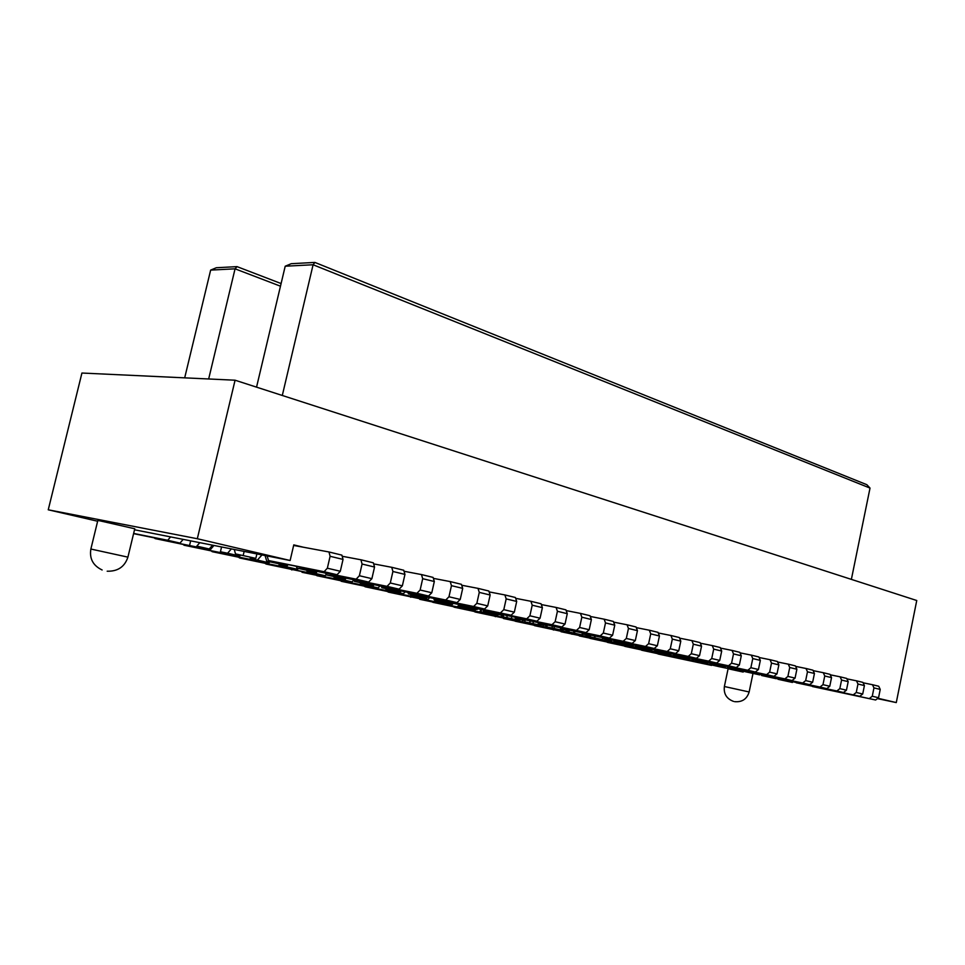 <?xml version="1.0" encoding="UTF-8"?>
<svg xmlns="http://www.w3.org/2000/svg" width="965" height="965" viewBox="0 0 965 965"><rect width="100%" height="100%" fill="white"/><g stroke="black" fill="none" stroke-linecap="round" stroke-linejoin="round"><path stroke-width="1.45" d="M878.355 698.371L896.28 702.58L878.15 698.769M134.521 529.773L290.127 560.496L293.77 544.887L303.505 547.252L293.637 545.442M97.634 521.233L48.25 509.797L197.318 538.735L290.127 560.496M107.187 571.208C117.79 571.497 124.69 566.805 127.911 557.143L134.762 528.772L99.902 520.835L97.815 520.497L90.867 549.037C89.311 558.663 93.074 565.647 102.133 569.977M48.25 509.797L81.928 373.033L235.074 380.21L916.75 600.507L896.28 702.58M267.148 555.961L268.499 560.532L337.05 574.73L324.095 571.714L327.352 568.204L330.102 556.286L328.993 551.98L303.505 547.252M183.157 539.387L180.009 543.102L167.729 540.279L170.564 536.902M167.729 540.279L133.64 533.428M196.812 546.13L209.248 548.989L196.812 546.13L199.779 542.668M189.743 544.706L190.66 540.87M712.858 664.33L711.603 665.404L705.62 663.498M705.138 663.92L658.214 654.029L711.603 665.404M657.575 653.703L658.214 654.029M736.693 670.566L729.058 668.962L743.134 672.05L736.693 670.566L737.525 669.867M729.058 668.962L729.25 668.009M777.923 679.264L792.422 682.448L777.923 679.264L777.404 678.25M812.446 686.537L875.641 699.999L812.325 686.308M744.546 670.856L743.134 672.05M212.529 545.177L209.248 548.989M133.592 533.645L180.009 543.102M727.779 667.575L726.91 668.311L719.275 666.706L712.677 665.187L712.87 664.222M711.084 663.811L710.3 664.487L695.898 661.315L696.103 660.35M694.088 659.879L693.292 660.567L678.721 657.358L678.926 656.381M676.67 655.862L675.874 656.55L661.122 653.305L661.327 652.316M658.818 651.737L658.021 652.437L643.088 649.155L643.293 648.142M640.519 647.503L639.723 648.215L624.596 644.885L624.825 643.848M621.762 643.173L620.953 643.896L605.646 640.519L605.875 639.445M602.522 638.721L601.714 639.457L586.201 636.044L586.443 634.922M582.776 634.15L581.967 634.898L566.25 631.448L566.515 630.278M562.547 629.445L561.702 630.229L545.78 626.731L546.045 625.501M541.763 624.62L540.895 625.441L524.767 621.894L525.177 620M520.424 619.651L519.52 620.507L503.175 616.912L503.597 614.995M498.495 614.548L497.566 615.453L480.992 611.81L481.439 609.796M475.962 609.301L474.997 610.242L458.206 606.551L458.677 604.452M453.369 603.366L511.124 615.212L442.899 600.942L453.369 603.366L451.801 604.898L434.757 601.159L435.022 600.013M429.546 597.769L427.929 599.398L410.656 595.598L410.909 594.44M405.047 592.015L403.37 593.74L385.843 589.88L386.109 588.71M379.836 586.093L378.087 587.914L360.307 583.994L360.572 582.812M353.866 579.989L352.056 581.907L333.999 577.938L334.276 576.732M326.098 574.778L325.217 575.719L317.835 574.211L306.894 571.69L307.184 570.472M298.402 568.433L297.57 569.35L278.969 565.261L279.259 564.006M269.874 561.847L269.042 562.776L250.152 558.626L250.466 557.288M240.454 555.044L239.622 555.997L220.43 551.775L221.564 546.962M869.344 698.527L872.264 696.248L873.952 687.888L872.469 684.716L863.723 682.918M872.312 684.668L878.741 686.26L880.225 689.408L878.548 697.719L875.641 699.999M792.422 682.448L792.554 681.797M769.744 677.201L761.626 675.5L776.306 678.721L769.853 676.658M776.306 678.721L776.439 678.045M753.074 673.353L744.932 671.64L759.793 674.897L753.183 672.786M759.793 674.897L759.938 674.209M735.981 669.396L727.827 667.683L742.869 670.989L736.102 668.817M742.869 670.989L743.014 670.265M718.455 665.343L710.288 663.63L725.511 666.972L718.455 665.343L718.575 664.74M725.511 666.972L725.668 666.224M700.481 661.182L692.303 659.469L707.719 662.859L700.481 661.182L700.614 660.567M707.719 662.859L707.888 662.087M682.038 656.924L673.847 655.211L689.468 658.637L682.038 656.924L682.171 656.272M689.468 658.637L689.637 657.841M663.112 652.545L654.921 650.832L670.735 654.306L663.112 652.545L663.257 651.87M643.679 648.058L635.477 646.345L651.508 649.867L643.679 648.058L643.824 647.346M623.716 643.438L615.525 641.725L631.773 645.296L623.716 643.438L623.873 642.702M603.221 638.697L611.484 640.615L603.221 638.697L603.378 637.937M611.484 640.615L611.617 640.012M582.148 633.824L590.64 635.79L582.148 633.824L582.317 633.028M590.64 635.79L590.773 635.187M560.472 628.818L569.217 630.833L560.472 628.818L560.665 627.986M569.217 630.833L569.35 630.229M538.193 623.667L547.179 625.742L538.193 623.667L538.386 622.787M547.179 625.742L547.312 625.127M515.262 618.36L524.514 620.495L515.262 618.36L515.467 617.443M524.514 620.495L524.646 619.868M255.834 558.373L235.508 553.898L255.834 558.373L256.883 553.934M243.192 555.454L244.145 551.413M286.702 565.514L266.714 561.111L286.702 565.514L286.907 564.634M274.482 562.679L274.651 561.968M316.568 572.414L296.906 568.096L316.568 572.414L316.761 571.582M304.747 569.676L304.904 568.976M345.482 579.096L326.122 574.851L345.482 579.096L345.663 578.312M334.023 576.455L334.192 575.755M373.479 585.574L354.42 581.388L373.479 585.574L373.648 584.838M362.382 583.005L362.538 582.317M400.608 591.847L381.851 587.721L400.608 591.847L400.764 591.147M389.86 589.362L390.005 588.686M426.904 597.926L408.424 593.873L426.904 597.926L427.049 597.263M416.482 595.514L416.627 594.85M452.404 603.825L434.214 599.832L452.404 603.825L452.549 603.173M442.296 601.485L442.537 600.435M477.156 609.542L459.231 605.61L477.156 609.542L477.301 608.903M467.35 607.274L467.567 606.273M501.185 615.103L483.513 611.219L501.185 615.103L501.318 614.464M491.655 612.896L491.873 611.943M726.91 668.311L712.677 665.187M796.246 682.786L859.779 696.308L796.113 682.545M695.331 661.664L641.761 650.253L695.331 661.664L695.934 661.146M720.312 666.791L721.169 666.067M641.11 649.915L641.761 650.253M853.313 694.8L856.257 692.484L857.969 684.028L856.486 680.82L847.511 678.974M856.329 680.771L862.927 682.388L864.411 685.584L862.71 694.004L859.779 696.308M761.108 674.451L761.626 675.5M197.318 538.735L235.074 380.21M851.371 579.386L870.02 488.085L866.835 484.695L314.88 262.42L313.094 264.76L870.02 488.085M256.545 387.146L285.206 266.219L291.261 263.698L314.88 262.42M184.689 377.846L210.647 270.103L216.317 267.739L237.016 266.63L281.104 283.553M285.206 266.219L313.094 264.76L282.299 395.469M208.669 378.968L235.062 268.825L280.477 286.195M210.647 270.103L235.062 268.825L237.016 266.63M836.872 690.976L779.624 678.938L843.506 692.52L836.872 690.976L839.827 688.624L841.577 680.06L840.093 676.815L830.877 674.933M679.119 657.454L672.424 655.826M671.917 656.272L624.934 646.381L678.684 657.828M624.271 646.055L624.934 646.381M710.3 664.487L703.545 662.931L704.426 662.171M703.545 662.931L695.898 661.315M744.401 670.554L744.932 671.64M839.936 676.767L846.703 678.431L848.187 681.652L846.45 690.18L843.506 692.52M820.009 687.056L762.591 674.993L826.812 688.636L820.009 687.056L822.976 684.668L824.749 675.982L823.278 672.702L813.809 670.772M662.074 653.522L655.247 651.845M654.716 652.316L607.709 642.437L661.64 653.908M607.045 642.087L607.709 642.437M693.292 660.567L686.38 658.974L687.285 658.178M686.38 658.974L678.721 657.358M727.417 666.839L727.827 667.683M823.121 672.653L830.057 674.366L831.528 677.623L829.767 686.26L826.812 688.636M802.675 683.027L745.125 670.94L809.659 684.655L802.675 683.027L805.666 680.602L807.476 671.809L806.004 668.492L796.27 666.501M644.632 649.505L637.636 647.78M637.093 648.263L590.085 638.396L644.198 649.891M589.422 638.046L590.085 638.396M675.874 656.55L668.781 654.909L669.722 654.101M668.781 654.909L661.122 653.305M709.878 662.774L710.288 663.63M805.847 668.431L812.964 670.192L814.436 673.486L812.651 682.231L809.659 684.655M784.895 678.89L727.188 666.791L792.06 680.554L784.895 678.89L787.898 676.417L789.732 667.515L788.272 664.161L778.26 662.123M626.768 645.392L619.06 644.113L619.614 643.607M619.06 644.113L579.314 635.923L626.321 645.778M571.377 633.896L572.052 634.258M658.021 652.437L650.76 650.76L652.256 649.433M650.76 650.76L643.088 649.155M691.893 658.613L692.303 659.469M788.115 664.101L795.425 665.898L796.885 669.24L795.064 678.106L792.06 680.554M766.608 674.644L708.793 662.521L773.978 676.356L766.608 674.644L769.636 672.135L771.505 663.1L770.046 659.71L759.745 657.623M608.457 641.17L600.568 639.855L601.135 639.337M600.568 639.855L561.027 631.725L608.01 641.568M552.909 629.65L553.584 630.012M639.723 648.215L632.268 646.502L633.776 645.151M632.268 646.502L624.596 644.885M673.449 654.342L673.847 655.211M769.889 659.65L777.392 661.495L778.864 664.885L776.994 673.86L773.978 676.356M747.827 670.265L689.891 658.154L755.402 672.026L747.827 670.265L750.867 667.72L752.772 658.564L751.325 655.139L740.722 652.991M589.699 636.852L581.618 635.501L583.029 634.198M581.618 635.501L534.67 625.682L589.253 637.25M533.983 625.296L534.67 625.682M620.953 643.896L613.318 642.135L614.838 640.76M613.318 642.135L605.646 640.519M654.511 649.952L654.921 650.832M751.156 655.078L758.876 656.972L760.336 660.398L758.442 669.493L755.402 672.026M728.515 665.778L670.482 653.655L736.307 667.587L728.515 665.778L731.567 663.184L733.509 653.908L732.073 650.434L721.157 648.227M570.46 632.413L562.185 631.026L563.644 629.675M562.185 631.026L515.298 621.231L570.013 632.823M514.61 620.845L515.298 621.231M601.714 639.457L593.873 637.648L594.898 636.707M593.873 637.648L586.201 636.044M635.079 645.452L635.477 646.345M731.904 650.374L739.829 652.328L741.289 655.79L739.359 665.018L736.307 667.587M708.648 661.158L650.543 649.035L716.657 663.015L708.648 661.158L711.724 658.528L713.702 649.119L712.267 645.597L701.024 643.329M550.738 627.877L542.258 626.442L543.765 625.03M542.258 626.442L503.441 618.517L550.291 628.287M494.743 616.273L495.443 616.671M581.967 634.898L573.922 633.052L574.73 632.304M573.922 633.052L566.25 631.448M615.127 640.832L615.525 641.725M712.11 645.537L720.252 647.539L721.699 651.049L719.733 660.41L716.657 663.015M688.202 656.405L630.049 644.282L696.453 658.323L688.202 656.405L691.302 653.727L693.316 644.186L691.893 640.615L680.301 638.299M530.509 623.209L521.824 621.737L523.368 620.266M521.824 621.737L475.094 612.003L530.062 623.631M474.394 611.593L475.094 612.003M561.702 630.229L553.44 628.324L554.26 627.564M553.44 628.324L545.78 626.731M594.621 636.08L595.019 636.984M691.724 640.567L700.107 642.63L701.543 646.176L699.541 655.657L696.453 658.323M667.165 651.508L608.963 639.409L675.657 653.486L667.165 651.508L670.277 648.782L672.328 639.107L670.916 635.501L658.974 633.112M509.749 618.432L500.847 616.912L502.982 614.85M500.847 616.912L454.226 607.214L509.303 618.855M453.514 606.792L454.226 607.214M540.895 625.441L532.415 623.486L533.235 622.715M532.415 623.486L524.767 621.894M573.56 631.207L573.946 632.123M670.759 635.44L679.384 637.563L680.795 641.158L678.757 650.772L675.657 653.486M645.501 646.466L587.287 634.379L654.246 648.504L645.501 646.466L648.625 643.691L650.724 633.872L649.312 630.217L636.997 627.769M488.435 613.523L479.303 611.955L481.426 609.892M479.303 611.955L432.815 602.305L487.988 613.957M432.103 601.87L432.815 602.305M519.52 620.507L510.811 618.505L511.631 617.721M510.811 618.505L503.175 616.912M551.896 626.164L552.294 627.117M649.155 630.169L658.034 632.352L659.445 635.983L657.358 645.754L654.246 648.504M623.173 641.279L564.971 629.216L632.184 643.378L623.173 641.279L626.309 638.456L628.456 628.48L627.069 624.789L614.355 622.268M466.565 608.481L457.193 606.876L458.399 605.682M457.193 606.876L419.715 599.301L466.107 608.927M410.137 596.816L410.861 597.263M497.566 615.453L488.616 613.39L489.436 612.594M488.616 613.39L480.992 611.81M529.616 620.977L530.014 621.967M626.9 624.729L636.044 626.973L637.443 630.664L635.32 640.567L632.184 643.378M600.158 635.923L542.004 623.897L609.446 638.082L600.158 635.923L603.318 633.052L605.501 622.932L604.126 619.18L591.002 616.587M444.081 603.306L434.925 601.195M434.467 601.641L388.316 592.1L443.635 603.752M387.592 591.629L388.316 592.1M474.997 610.242L465.793 608.131L466.626 607.311M465.793 608.131L458.206 606.551M506.697 615.634L507.108 616.671M603.969 619.132L613.39 621.448L614.765 625.175L612.606 635.235L609.446 638.082M576.431 630.41L518.338 618.408L586.008 632.63L576.431 630.41L579.603 627.479L581.835 617.202L580.472 613.402L566.913 610.736M421.005 597.974L411.572 595.815M411.126 596.274L365.18 586.792L420.535 598.445M364.444 586.31L365.18 586.792M451.801 604.898L442.332 602.715L443.152 601.895M442.332 602.715L434.757 601.159M483.091 610.145L483.513 611.219M580.315 613.354L590.025 615.742L591.388 619.518L589.181 629.723L586.008 632.63M551.956 624.717L493.959 612.763L561.835 627.009L551.956 624.717L555.14 621.725L557.42 611.291L556.081 607.443L542.065 604.705M397.278 592.486L387.568 590.278M387.122 590.749L341.405 581.328L396.796 592.98M340.681 580.833L341.405 581.328M427.929 599.398L418.195 597.154L419.027 596.31M418.195 597.154L410.656 595.598M458.797 604.476L459.231 605.61M555.912 607.395L565.924 609.856L567.275 613.68L565.02 624.053L561.835 627.009M526.685 618.83L468.821 606.937L536.89 621.207L526.685 618.83L529.881 615.791L532.21 605.2L530.895 601.292L516.396 598.469M372.888 586.841L372.381 587.359L362.876 584.597M362.43 585.067L316.99 575.731L372.381 587.359M316.255 575.212L316.99 575.731M403.37 593.74L393.346 591.424L394.215 590.544M393.346 591.424L385.843 589.88M433.78 598.638L434.214 599.832M530.726 601.243L541.063 603.776L542.39 607.66L540.074 618.191L536.89 621.207M500.582 612.763L503.79 609.663L506.179 598.903L504.876 594.947L489.882 592.04M347.786 581.039L347.267 581.581L337.485 578.747M337.026 579.229L302.009 572.293L347.267 581.581M291.153 569.434L291.888 569.965M378.087 587.914L367.762 585.526L368.666 584.597M367.762 585.526L360.307 583.994M407.99 592.619L408.424 593.873M504.719 594.886L515.382 597.504L516.697 601.436L514.333 612.148L511.124 615.212M473.622 606.49L416.156 594.742L484.514 609.024L473.622 606.49L476.843 603.33L479.279 592.389L478.001 588.373L462.476 585.381M321.96 575.056L321.429 575.635L311.333 572.715M310.875 573.21L266.075 564.055L321.429 575.635M265.339 563.5L266.075 564.055M352.056 581.907L341.417 579.458L342.346 578.469M341.417 579.458L333.999 577.938M381.392 586.406L381.851 587.721M477.844 588.324L488.857 591.026L490.148 595.019L487.723 605.887L484.514 609.024M445.746 600.013L388.533 588.336L457 602.63L445.746 600.013L448.966 596.78L451.463 585.659L450.221 581.593L434.129 578.505M295.374 568.904L294.82 569.519L283.951 567.022L284.41 566.515M283.951 567.022L239.525 557.963L294.82 569.519M238.789 557.384L239.525 557.963M325.217 575.719L314.264 573.198L315.229 572.149M314.264 573.198L306.894 571.69M353.962 580.001L354.42 581.388M450.064 581.533L461.439 584.332L462.705 588.373L460.233 599.434L457 602.63M416.904 593.294L360.005 581.738L428.556 596.008L416.904 593.294L420.137 590.013L422.694 578.698L421.476 574.573L404.793 571.401M267.993 562.559L267.414 563.21L256.208 560.629L256.666 560.122M256.208 560.629L212.203 551.691L267.414 563.21M211.468 551.087L212.203 551.691M297.57 569.35L286.267 566.745L287.992 564.851M286.267 566.745L278.969 565.261M325.663 573.391L326.122 574.851M421.319 574.513L433.092 577.408L434.322 581.509L431.789 592.751L428.556 596.008M387.049 586.358L330.525 574.911L399.112 589.169L387.049 586.358L390.294 582.993L392.912 571.485L391.73 567.311L374.42 564.03M240.599 555.08L239.163 556.708L227.619 554.055L228.078 553.536M227.619 554.055L184.086 545.237L239.163 556.708M183.338 544.61L184.086 545.237M269.042 562.776L257.39 560.086L261.973 554.935M257.39 560.086L250.152 558.626M296.424 566.552L296.906 568.096M391.573 567.251L403.744 570.243L404.95 574.404L402.357 585.827L399.112 589.169M356.133 579.169L300.043 567.842L368.63 582.076L356.133 579.169L359.39 575.731L362.068 564.03L360.922 559.784L342.949 556.407M213.965 545.466L210.044 550.014L198.139 547.276L198.597 546.745M198.139 547.276L155.112 538.591L210.044 550.014M154.376 537.939L155.112 538.591M239.622 555.997L227.583 553.222L231.359 548.892M227.583 553.222L220.43 551.775M265.086 555.551L266.714 561.111M360.765 559.724L373.371 562.824L374.541 567.046L371.887 578.674L368.63 582.076M299.85 567.239L300.043 567.842M328.836 551.932L341.899 555.14L343.033 559.423L340.307 571.256L337.05 574.73M234.266 549.471L235.508 553.898M324.095 571.714L268.499 560.532M734.582 701.651C742.073 702.339 746.922 699.106 749.142 691.965L724.377 686.513C723.533 693.835 726.585 698.805 733.557 701.41M127.911 557.143L90.867 549.037M873.952 687.888L880.225 689.408M857.969 684.028L864.411 685.584M862.71 694.004L856.257 692.484M841.577 680.06L848.187 681.652M846.45 690.18L839.827 688.624M824.749 675.982L831.528 677.623M829.767 686.26L822.976 684.668M807.476 671.809L814.436 673.486M812.651 682.231L805.666 680.602M789.732 667.515L796.885 669.24M795.064 678.106L787.898 676.417M771.505 663.1L778.864 664.885M776.994 673.86L769.636 672.135M752.772 658.564L760.336 660.398M758.442 669.493L750.867 667.72M733.509 653.908L741.289 655.79M739.359 665.018L731.567 663.184M713.702 649.119L721.699 651.049M719.733 660.41L711.724 658.528M693.316 644.186L701.543 646.176M699.541 655.657L691.302 653.727M672.328 639.107L680.795 641.158M678.757 650.772L670.277 648.782M650.724 633.872L659.445 635.983M657.358 645.754L648.625 643.691M628.456 628.48L637.443 630.664M635.32 640.567L626.309 638.456M605.501 622.932L614.765 625.175M612.606 635.235L603.318 633.052M581.835 617.202L591.388 619.518M589.181 629.723L579.603 627.479M557.42 611.291L567.275 613.68M565.02 624.053L555.14 621.725M532.21 605.2L542.39 607.66M540.074 618.191L529.881 615.791M506.179 598.903L516.697 601.436M514.333 612.148L503.79 609.663M479.279 592.389L490.148 595.019M487.723 605.887L476.843 603.33M451.463 585.659L462.705 588.373M460.233 599.434L448.966 596.78M422.694 578.698L434.322 581.509M431.789 592.751L420.137 590.013M392.912 571.485L404.95 574.404M402.357 585.827L390.294 582.993M362.068 564.03L374.541 567.046M371.887 578.674L359.39 575.731M340.307 571.256L327.352 568.204M330.102 556.286L343.033 559.423M878.548 697.719L872.264 696.248M728.298 667.792L724.377 686.513M752.99 673.474L749.142 691.965M872.469 684.716L878.741 686.26M856.486 680.82L862.927 682.388M840.093 676.815L846.703 678.431M823.278 672.702L830.057 674.366M806.004 668.492L812.964 670.192M788.272 664.161L795.425 665.898M770.046 659.71L777.392 661.495M751.325 655.139L758.876 656.972M732.073 650.434L739.829 652.328M712.267 645.597L720.252 647.539M691.893 640.615L700.107 642.63M670.916 635.501L679.384 637.563M649.312 630.217L658.034 632.352M627.069 624.789L636.044 626.973M604.126 619.18L613.39 621.448M580.472 613.402L590.025 615.742M556.081 607.443L565.924 609.856M530.895 601.292L541.063 603.776M504.876 594.947L515.382 597.504M478.001 588.373L488.857 591.026M450.221 581.593L461.439 584.332M421.476 574.573L433.092 577.408M391.73 567.311L403.744 570.243M360.922 559.784L373.371 562.824M328.993 551.98L341.899 555.14"/></g></svg>
